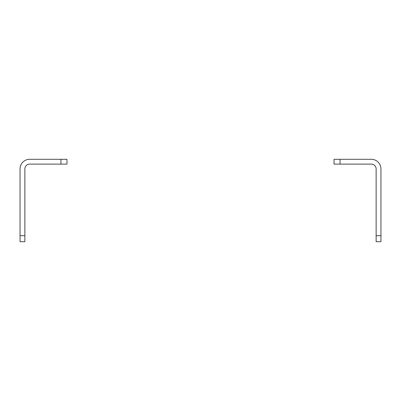 <?xml version="1.0" encoding="UTF-8"?>
<svg xmlns="http://www.w3.org/2000/svg" width="401" height="401" viewBox="0 0 401 401"><rect width="100%" height="100%" fill="white"/><g stroke="black" fill="none" stroke-linecap="round" stroke-linejoin="round"><path stroke-width="0.6" d="M380.95 235.688L380.95 241.703L376.138 241.703L376.138 235.688L380.95 235.688L380.95 168.921A9.624 9.624 0 0 0 371.326 159.297L340.048 159.297L340.048 164.109L334.033 164.109L334.033 159.297L340.048 159.297M340.048 164.109L371.326 164.109A4.812 4.812 0 0 1 376.138 168.921L376.138 235.688M24.862 241.703L20.05 241.703L20.05 235.688L24.862 235.688L24.862 241.703M20.05 235.688L20.05 168.921A9.624 9.624 0 0 1 29.674 159.297L66.967 159.297L66.967 164.109L60.952 164.109L60.952 159.297M60.952 164.109L29.674 164.109A4.812 4.812 0 0 0 24.862 168.921L24.862 235.688"/></g></svg>
